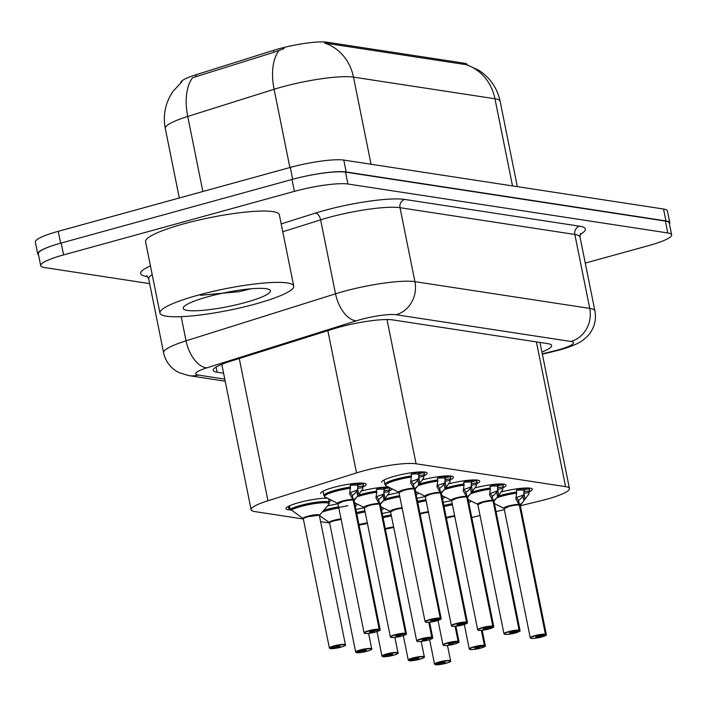 <?xml version="1.0" encoding="UTF-8"?>
<svg xmlns="http://www.w3.org/2000/svg" width="707" height="707" viewBox="0 0 707 707"><rect width="100%" height="100%" fill="white"/><g stroke="black" fill="none" stroke-linecap="round" stroke-linejoin="round"><path stroke-width="1.06" d="M290.745 509.933A23.198 3.712 -11.4 0 1 285.964 508.678A23.198 3.712 -11.4 0 1 298.928 502.589A23.198 3.712 -11.4 0 1 327.527 498.267M320.678 493.486A23.198 3.712 -11.4 0 1 333.642 487.406A23.198 3.712 -11.4 0 1 366.155 484.313A23.198 3.712 -11.4 0 1 362.461 487.229M381.683 482.315A23.198 3.712 -11.4 0 1 394.647 476.235A23.198 3.712 -11.4 0 1 427.161 473.142A23.198 3.712 -11.4 0 1 423.466 476.058M520.343 505.735L540.015 500.971A40.935 6.549 168.6 0 0 546.573 499.275A40.935 6.549 168.6 0 0 569.453 488.546A40.935 6.549 168.6 0 0 565.582 486.655L416.078 463.774A40.935 6.549 168.6 0 0 356.531 472.895L267.962 500.759A40.935 6.549 168.6 0 0 251.118 509.72A40.935 6.549 168.6 0 0 254.988 511.612L303.356 519.009M467.362 64.947L467.345 64.841A36.844 5.895 168.6 0 0 463.854 63.144L326.988 42.199A36.844 5.895 168.6 0 0 273.397 50.4L195.892 74.783A36.844 5.895 168.6 0 0 180.727 82.763M471.755 517.506L480.124 515.474M496.049 511.621L504.418 509.588M320.598 521.651L329.656 523.03M327.447 506.026A23.198 3.712 -11.4 0 1 338.061 503.764M357.556 504.171A23.198 3.712 -11.4 0 1 355.409 505.779M355.93 509.517A23.198 3.712 -11.4 0 1 364.352 507.785M383.848 508.192A23.198 3.712 -11.4 0 1 381.7 509.8M382.222 513.538A23.198 3.712 -11.4 0 1 390.644 511.806M331.265 500.149A23.198 3.712 -11.4 0 1 329.117 501.758M361.79 490.932A23.198 3.712 -11.4 0 1 388.532 487.105M392.27 488.979A23.198 3.712 -11.4 0 1 388.753 491.25M388.081 494.953A23.198 3.712 -11.4 0 1 399.066 492.593M418.562 493.009A23.198 3.712 -11.4 0 1 416.202 494.723M416.936 498.347A23.198 3.712 -11.4 0 1 425.358 496.623M444.862 497.03A23.198 3.712 -11.4 0 1 442.494 498.744M443.227 502.368A23.198 3.712 -11.4 0 1 451.649 500.644M471.154 501.051A23.198 3.712 -11.4 0 1 468.785 502.765M422.795 479.761A23.198 3.712 -11.4 0 1 453.461 477.172A23.198 3.712 -11.4 0 1 449.758 480.088M449.086 483.791A23.198 3.712 -11.4 0 1 479.753 481.193A23.198 3.712 -11.4 0 1 476.058 484.109M475.378 487.812A23.198 3.712 -11.4 0 1 506.044 485.214A23.198 3.712 -11.4 0 1 502.35 488.13M501.67 491.833A23.198 3.712 -11.4 0 1 532.336 489.244A23.198 3.712 -11.4 0 1 528.642 492.152M466.859 64.788L478.789 70.258L482.298 72.724C491.683 80.085 497.622 89.612 500.123 101.295A54.589 8.731 168.6 0 0 494.953 98.768A47.767 43.207 -81.3 0 0 466.01 64.655L324.54 43.012A47.767 43.207 98.7 0 1 353.491 77.125A54.589 8.731 168.6 0 0 282.146 86.917A54.589 8.731 168.6 0 0 274.095 89.276L187.735 116.452A54.589 8.731 168.6 0 0 165.279 128.391L179.304 197.987M299.786 177.484A40.935 6.549 -11.4 0 1 346.183 171.969L665.923 220.902A40.935 6.549 -11.4 0 1 669.803 222.793A40.935 6.549 -11.4 0 1 669.458 223.969M38.523 254.9A40.935 6.549 -11.4 0 1 37.745 253.946A40.935 6.549 -11.4 0 1 54.121 245.135M284.046 48.562L273.786 52.318L192.613 77.717A47.767 26.088 72.5 0 0 187.735 116.452L202.865 191.5M37.745 253.946L35.35 242.059A40.935 6.549 -11.4 0 1 58.23 231.33L290.277 167.426A40.935 6.549 -11.4 0 1 343.788 160.082L663.528 209.016A40.935 6.549 -11.4 0 1 667.408 210.907L669.803 222.793M541.924 351.998A40.935 6.549 168.6 0 0 551.646 345.52A40.935 6.549 168.6 0 0 547.766 343.629L392.624 319.882A40.935 6.549 168.6 0 0 333.077 329.002L230.111 361.392A40.935 6.549 168.6 0 0 213.267 370.353A40.935 6.549 168.6 0 0 217.137 372.244L223.598 373.234M149.654 283.631L44.568 267.546A40.935 6.549 -11.4 0 1 40.688 265.655A40.935 6.549 -11.4 0 1 63.568 254.918L294.404 191.358A40.935 6.549 -11.4 0 1 347.915 184.014L667.779 232.957A40.935 6.549 -11.4 0 1 671.65 234.848A40.935 6.549 -11.4 0 1 648.77 245.585L585.263 263.075M40.688 265.655L38.293 253.769A40.935 6.549 -11.4 0 1 61.173 243.04L292.009 179.472A40.935 6.549 -11.4 0 1 345.52 172.128L665.375 221.07A40.935 6.549 -11.4 0 1 669.255 222.97L671.65 234.848M422.724 471.896L422.91 472.797A20.468 3.27 -11.4 0 1 424.492 473.681A20.468 3.27 -11.4 0 1 423.687 474.892L423.793 477.826A20.468 3.27 168.6 0 0 423.793 477.826L417.483 486.301L414.461 488.855L413.303 484.587M440.222 618.068L440.037 618.395A7.918 1.264 168.6 0 0 429.847 619.836A7.918 1.264 168.6 0 0 426.171 622.275A7.918 1.264 168.6 0 0 436.519 620.861C434.319 621.727 426.445 622.717 425.711 622.204L425.101 621.7A8.184 1.308 -11.4 0 1 429.679 619.553A8.184 1.308 -11.4 0 1 440.222 618.068L414.169 488.908A0.68 0.601 96.7 0 1 414.161 488.811L410.723 482.952M414.894 488.466A8.44 1.352 -11.4 0 1 415.133 489.05L415.106 489.315A8.184 1.308 168.6 0 0 414.479 488.961A0.68 0.627 101.1 0 1 414.461 488.855M410.679 482.342L411.456 475.944A20.468 3.27 168.6 0 0 396.327 479.054A20.468 3.27 168.6 0 0 384.891 484.419A20.468 3.27 168.6 0 0 384.9 484.454M384.9 484.419L393.012 480.035L411.456 475.944L411.191 474.618L412.181 473.133A20.468 3.27 -11.4 0 1 422.159 472.683L417.43 474.035A15.015 2.404 168.6 0 0 411.174 474.229M403.635 490.411A8.184 1.308 168.6 0 0 399.057 492.558L403.635 490.411A8.184 1.308 168.6 0 1 414.178 488.917M440.523 618.112A8.184 1.308 -11.4 0 1 441.15 618.466C439.931 619.146 444.04 618.28 436.537 620.861A7.918 1.264 168.6 0 0 440.328 618.439L414.205 489.041M440.328 618.439L434.328 620.525L430.501 620.887L440.037 618.395M422.159 472.683L421.999 471.878M422.91 472.797L417.934 473.884M414.161 488.811L413.233 484.207L410.935 480.619M413.533 484.251L416.423 481.838L418.774 478.489A14.997 2.404 -11.4 0 1 411.315 481.326M419.755 483.385L418.641 475.572A15.015 2.404 168.6 0 0 419.136 474.768A15.015 2.404 168.6 0 0 417.978 474.114M362.779 489.005A20.468 3.27 168.6 0 0 362.788 488.997L356.478 497.463L353.456 500.026L352.298 495.757M338.096 503.517A8.184 1.308 -11.4 0 1 344.574 501.086A8.184 1.308 -11.4 0 1 353.164 500.079L353.164 500.079A0.68 0.601 96.7 0 1 353.155 499.973L349.718 494.113M353.889 499.628A8.44 1.352 -11.4 0 1 354.127 500.211L354.101 500.476A8.184 1.308 168.6 0 0 353.473 500.132A0.68 0.627 101.1 0 1 353.456 500.026M379.323 629.61L379.518 629.283A8.184 1.308 -11.4 0 1 380.145 629.637C378.925 630.308 383.035 629.442 375.532 632.023C373.314 632.889 365.431 633.887 364.706 633.375L364.096 632.871A8.184 1.308 -11.4 0 1 368.674 630.724A8.184 1.308 -11.4 0 1 379.217 629.23L379.032 629.566A7.918 1.264 168.6 0 0 368.842 631.006A7.918 1.264 168.6 0 0 365.166 633.445A7.918 1.264 168.6 0 0 375.505 632.023A7.918 1.264 168.6 0 0 379.323 629.61L374.63 630.812M349.673 493.513L350.451 487.105A20.468 3.27 168.6 0 0 335.321 490.216A20.468 3.27 168.6 0 0 323.886 495.589A20.468 3.27 168.6 0 0 323.894 495.616L323.011 491.232M352.528 495.413L355.418 493.009L357.76 489.659L357.636 486.743L362.682 486.062A20.468 3.27 -11.4 0 0 363.486 484.852A20.468 3.27 -11.4 0 0 361.904 483.968L361.719 483.058M362.682 486.062L362.788 488.997M323.894 495.58L331.998 491.206L350.451 487.105L350.186 485.789L351.176 484.295A20.468 3.27 -11.4 0 1 361.153 483.853L356.425 485.196A15.015 2.404 168.6 0 0 350.168 485.4M342.63 501.572A8.184 1.308 168.6 0 0 338.052 503.72L342.63 501.572A8.184 1.308 168.6 0 1 353.173 500.088L379.217 629.23M379.518 629.283L353.2 500.203M374.639 630.856L373.323 631.687L369.496 632.058L371.025 631.342L379.032 629.566M361.153 483.853L360.994 483.049M361.904 483.968L356.929 485.055M353.155 499.973L352.227 495.368L349.921 491.78M358.749 494.555L357.76 489.659A14.997 2.404 -11.4 0 1 350.31 492.487M357.636 486.743A15.015 2.404 168.6 0 0 358.131 485.93A15.015 2.404 168.6 0 0 356.973 485.285M330.381 648.593L330.602 648.655A7.918 1.264 168.6 0 0 340.792 647.214A7.918 1.264 168.6 0 0 344.468 644.775A7.918 1.264 168.6 0 0 334.128 646.198A7.918 1.264 168.6 0 0 330.31 648.611L334.932 647.055M329.312 502.721A20.468 3.27 168.6 0 0 329.303 502.686A20.468 3.27 168.6 0 0 327.368 501.74A20.468 3.27 168.6 0 0 300.608 505.408A20.468 3.27 168.6 0 0 290.391 509.279L303.347 518.726M290.338 508.987L290.215 509.022A20.468 3.27 -11.4 0 1 288.642 508.139A20.468 3.27 -11.4 0 1 289.446 506.928L289.517 506.901M289.587 506.91L290.391 509.279C295.464 505.567 320.854 500.388 327.368 501.74L329.294 502.686L328.516 498.762M319.396 515.677A8.184 1.308 168.6 0 0 318.618 515.297A8.184 1.308 168.6 0 0 307.916 516.764A8.184 1.308 168.6 0 0 303.338 518.911L303.206 518.664A8.44 1.343 -11.4 0 1 311 515.456A8.44 1.343 -11.4 0 1 319.423 515.412L318.618 515.297A8.184 1.308 -11.4 0 1 319.396 515.677L345.431 644.819C344.15 645.191 348.781 644.413 340.818 647.214C335.357 648.452 331.919 648.938 330.514 648.664M334.994 647.365L336.311 646.525L340.138 646.163L338.609 646.878L335.021 647.002M307.916 516.764L318.618 515.297A8.184 1.308 -11.4 0 0 310.028 516.234A8.184 1.308 -11.4 0 0 303.391 518.708M335.091 647.382L330.602 648.655M198.084 295.173A68.234 10.905 -11.4 0 1 293.723 286.079A68.234 10.905 -11.4 0 1 255.589 303.966A68.234 10.905 -11.4 0 1 159.95 313.051A68.234 10.905 -11.4 0 1 198.084 295.173M159.95 313.051L145.571 241.75A68.234 10.905 -11.4 0 1 183.705 223.863A68.234 10.905 -11.4 0 1 279.345 214.778L293.723 286.079M200.443 295.279L239.16 291.682L250.799 288.801M245.585 302.437A44.497 7.114 -11.4 0 1 201.177 310.47A44.497 7.114 -11.4 0 1 183.564 307.121A44.497 7.114 -11.4 0 1 208.088 296.701A44.497 7.114 -11.4 0 1 269.65 289.764A44.497 7.114 -11.4 0 1 245.585 302.437M449.025 475.917L449.201 476.827A20.468 3.27 -11.4 0 1 450.783 477.711A20.468 3.27 -11.4 0 1 449.979 478.913L450.094 481.847A20.468 3.27 168.6 0 0 450.094 481.847L443.775 490.322L440.753 492.876L439.604 488.608M466.514 622.089L466.328 622.416A7.918 1.264 168.6 0 0 456.139 623.857A7.918 1.264 168.6 0 0 452.462 626.305A7.918 1.264 168.6 0 0 462.811 624.882C460.611 625.748 452.736 626.747 452.003 626.225L451.393 625.722A8.184 1.308 -11.4 0 1 455.971 623.583A8.184 1.308 -11.4 0 1 466.514 622.089L440.461 492.938A0.68 0.601 96.7 0 1 440.452 492.832L437.014 486.973M441.186 492.487A8.44 1.352 -11.4 0 1 441.424 493.071L441.398 493.336A8.184 1.308 168.6 0 0 440.77 492.991A0.68 0.627 101.1 0 1 440.753 492.876M422.618 483.075A20.468 3.27 168.6 0 0 419.18 484.101L437.748 479.965A20.468 3.27 168.6 0 0 422.618 483.075M436.97 486.363L437.792 481.087L437.483 478.639L438.473 477.154A20.468 3.27 -11.4 0 1 448.45 476.712L443.722 478.056A15.015 2.404 168.6 0 0 437.465 478.259M429.927 494.432A8.184 1.308 168.6 0 0 425.349 496.579L429.927 494.432A8.184 1.308 168.6 0 1 440.47 492.938A8.184 1.308 -11.4 0 0 431.88 493.937A8.184 1.308 -11.4 0 0 425.402 496.376M466.814 622.133A8.184 1.308 -11.4 0 1 467.442 622.487C466.222 623.167 470.332 622.301 462.829 624.882A7.918 1.264 168.6 0 0 466.62 622.46L440.496 493.062M466.62 622.46L460.619 624.546L456.793 624.908L466.328 622.416M448.45 476.712L448.291 475.899M449.201 476.827L444.226 477.914M440.452 492.832L439.524 488.228L437.226 484.64M439.825 488.272L442.715 485.859L445.065 482.519A14.997 2.404 -11.4 0 1 437.606 485.347M446.046 487.415L444.942 479.593A15.015 2.404 168.6 0 0 445.428 478.789A15.015 2.404 168.6 0 0 444.27 478.135M475.316 479.938L475.493 480.848A20.468 3.27 -11.4 0 1 477.075 481.732A20.468 3.27 -11.4 0 1 476.271 482.943L476.385 485.877A20.468 3.27 168.6 0 0 476.385 485.877L470.067 494.343L467.044 496.906L465.895 492.638M492.806 626.11L492.62 626.446A7.918 1.264 168.6 0 0 482.43 627.887A7.918 1.264 168.6 0 0 478.754 630.326A7.918 1.264 168.6 0 0 489.103 628.903C486.902 629.769 479.028 630.768 478.294 630.255L477.685 629.751A8.184 1.308 -11.4 0 1 482.262 627.604A8.184 1.308 -11.4 0 1 492.806 626.11L466.753 496.959A0.68 0.601 96.7 0 1 466.744 496.853L463.306 490.994M467.477 496.508A8.44 1.352 -11.4 0 1 467.716 497.092L467.689 497.357A8.184 1.308 168.6 0 0 467.062 497.012A0.68 0.627 101.1 0 1 467.044 496.906M448.918 487.096A20.468 3.27 168.6 0 0 445.472 488.122L464.039 483.986A20.468 3.27 168.6 0 0 448.918 487.096M463.262 490.384L464.084 485.108L463.774 482.669L464.764 481.175A20.468 3.27 -11.4 0 1 474.742 480.733L470.014 482.077A15.015 2.404 168.6 0 0 463.757 482.28M456.218 498.453A8.184 1.308 168.6 0 0 451.64 500.6L456.218 498.453A8.184 1.308 168.6 0 1 466.761 496.968A8.184 1.308 -11.4 0 0 458.171 497.967A8.184 1.308 -11.4 0 0 451.693 500.397M493.106 626.155A8.184 1.308 -11.4 0 1 493.742 626.508C492.514 627.189 496.632 626.322 489.12 628.903A7.918 1.264 168.6 0 0 492.912 626.49L466.788 497.083M492.912 626.49L486.911 628.567L483.093 628.938L492.62 626.446M474.742 480.733L474.583 479.929M475.493 480.848L470.517 481.935M466.744 496.853L465.816 492.249L463.518 488.661M466.116 492.293L469.006 489.889L471.357 486.54A14.997 2.404 -11.4 0 1 463.898 489.368M472.338 491.436L471.233 483.623A15.015 2.404 168.6 0 0 471.719 482.81A15.015 2.404 168.6 0 0 470.57 482.165M501.608 483.959L501.784 484.869A20.468 3.27 -11.4 0 1 503.366 485.753A20.468 3.27 -11.4 0 1 502.562 486.964L502.677 489.898A20.468 3.27 168.6 0 0 502.677 489.898L496.358 498.373L493.336 500.927L492.187 496.659M519.097 630.14L518.911 630.467A7.918 1.264 168.6 0 0 508.722 631.908A7.918 1.264 168.6 0 0 505.045 634.347A7.918 1.264 168.6 0 0 515.394 632.924C513.194 633.79 505.319 634.789 504.586 634.276L503.976 633.772A8.184 1.308 -11.4 0 1 508.554 631.625A8.184 1.308 -11.4 0 1 519.097 630.14L493.053 500.98A0.68 0.601 96.7 0 1 493.035 500.883L489.598 495.015M493.769 500.529A8.44 1.352 -11.4 0 1 494.007 501.122L493.981 501.378A8.184 1.308 168.6 0 0 493.362 501.033A0.68 0.627 101.1 0 1 493.336 500.927M475.21 491.126A20.468 3.27 168.6 0 0 471.763 492.143L490.331 488.016A20.468 3.27 168.6 0 0 475.21 491.126M489.553 494.414L490.375 489.129L490.075 486.69L491.056 485.205A20.468 3.27 -11.4 0 1 501.033 484.755L496.305 486.098A15.015 2.404 168.6 0 0 490.048 486.301M482.51 502.483A8.184 1.308 168.6 0 0 477.941 504.621L482.51 502.483A8.184 1.308 168.6 0 1 493.062 500.989A8.184 1.308 -11.4 0 0 484.463 501.988A8.184 1.308 -11.4 0 0 477.985 504.427M519.398 630.184A8.184 1.308 -11.4 0 1 520.034 630.538C518.805 631.218 522.924 630.344 515.412 632.924A7.918 1.264 168.6 0 0 519.203 630.511L493.079 501.113M519.203 630.511L513.211 632.597L509.385 632.959L518.911 630.467M501.033 484.755L500.874 483.95M501.784 484.869L496.809 485.956M493.035 500.883L492.107 496.27L489.81 492.682M492.408 496.323L495.298 493.91L497.648 490.561A14.997 2.404 -11.4 0 1 490.19 493.389M498.638 495.457L497.525 487.644A15.015 2.404 168.6 0 0 498.02 486.831A15.015 2.404 168.6 0 0 496.862 486.186M527.899 487.989L528.085 488.899A20.468 3.27 -11.4 0 1 529.658 489.783A20.468 3.27 -11.4 0 1 528.854 490.985L528.969 493.919A20.468 3.27 168.6 0 0 528.969 493.919L522.65 502.394L519.627 504.948L518.478 500.68M545.389 634.161L545.212 634.488A7.918 1.264 168.6 0 0 535.013 635.929A7.918 1.264 168.6 0 0 531.337 638.368A7.918 1.264 168.6 0 0 541.686 636.954C539.485 637.82 531.611 638.81 530.877 638.297L530.268 637.794A8.184 1.308 -11.4 0 1 534.846 635.646A8.184 1.308 -11.4 0 1 545.389 634.161L519.345 505.01A0.68 0.601 96.7 0 1 519.327 504.904L515.889 499.045M520.069 504.559A8.44 1.352 -11.4 0 1 520.308 505.143L520.272 505.408A8.184 1.308 168.6 0 0 519.654 505.054A0.68 0.627 101.1 0 1 519.627 504.948M501.502 495.147A20.468 3.27 168.6 0 0 498.055 496.164L516.623 492.037A20.468 3.27 168.6 0 0 501.502 495.147M515.845 498.435L516.667 493.15L516.366 490.711L517.347 489.226A20.468 3.27 -11.4 0 1 527.325 488.784L522.597 490.128A15.015 2.404 168.6 0 0 516.34 490.322M508.801 506.504A8.184 1.308 168.6 0 0 504.232 508.651L508.81 506.504A8.184 1.308 168.6 0 1 519.353 505.01A8.184 1.308 -11.4 0 0 510.754 506.009A8.184 1.308 -11.4 0 0 504.277 508.448M545.689 634.206A8.184 1.308 -11.4 0 1 546.325 634.559C545.097 635.24 549.215 634.373 541.703 636.954A7.918 1.264 168.6 0 0 545.495 634.533L519.371 505.134M545.495 634.533L539.503 636.618L535.676 636.98L545.212 634.488M527.325 488.784L527.166 487.971M528.085 488.899L523.109 489.978M519.327 504.904L518.399 500.3L516.101 496.712M518.699 500.344L521.589 497.931L523.94 494.582A14.997 2.404 -11.4 0 1 516.481 497.419M524.93 499.478L523.816 491.665A15.015 2.404 168.6 0 0 524.311 490.861A15.015 2.404 168.6 0 0 523.153 490.207M356.673 652.614L356.894 652.676A7.918 1.264 168.6 0 0 367.092 651.235A7.918 1.264 168.6 0 0 370.76 648.796A7.918 1.264 168.6 0 0 360.42 650.219A7.918 1.264 168.6 0 0 356.602 652.632L361.224 651.076M355.603 506.742A20.468 3.27 168.6 0 0 355.594 506.707A20.468 3.27 168.6 0 0 355.276 506.274M338.68 506.839A20.468 3.27 168.6 0 0 326.899 509.438A20.468 3.27 168.6 0 0 323.735 510.366L347.924 505.699M334.208 520.794L341.216 519.424A8.184 1.308 168.6 0 0 334.208 520.794A8.184 1.308 168.6 0 0 329.63 522.933L329.497 522.685A8.44 1.343 -11.4 0 1 332.352 520.75A8.44 1.343 -11.4 0 1 341.11 518.867M361.286 651.386L362.603 650.555L366.429 650.193L364.9 650.908L361.312 651.023M361.392 651.403L356.894 652.676M319.396 515.483L329.639 522.747M382.964 656.644L383.185 656.706A7.918 1.264 168.6 0 0 393.384 655.265A7.918 1.264 168.6 0 0 397.051 652.826A7.918 1.264 168.6 0 0 386.711 654.24A7.918 1.264 168.6 0 0 382.894 656.662L387.516 655.097M381.895 510.763A20.468 3.27 168.6 0 0 381.886 510.728A20.468 3.27 168.6 0 0 381.568 510.295M364.971 510.861A20.468 3.27 168.6 0 0 356.549 512.593M367.516 523.445A8.184 1.308 168.6 0 0 360.499 524.815A8.184 1.308 168.6 0 0 359.094 525.23A8.184 1.308 -11.4 0 1 367.507 523.445L360.499 524.815M387.577 655.407L388.894 654.576L392.721 654.214L391.192 654.929L387.604 655.044M387.683 655.424L383.185 656.706M409.256 660.665L409.477 660.727A7.918 1.264 168.6 0 0 419.675 659.286A7.918 1.264 168.6 0 0 423.352 656.847A7.918 1.264 168.6 0 0 413.003 658.261A7.918 1.264 168.6 0 0 409.185 660.683L413.807 659.127M391.271 514.89A20.468 3.27 168.6 0 0 382.841 516.614M393.808 527.466A8.184 1.308 168.6 0 0 386.791 528.836A8.184 1.308 168.6 0 0 385.386 529.251A8.184 1.308 -11.4 0 1 393.808 527.466L386.791 528.836M413.869 659.437L415.186 658.597L419.012 658.235L417.492 658.951L413.895 659.074M413.975 659.445L409.477 660.727M435.547 664.686L435.777 664.748A7.918 1.264 168.6 0 0 445.967 663.307A7.918 1.264 168.6 0 0 449.643 660.868A7.918 1.264 168.6 0 0 439.294 662.291A7.918 1.264 168.6 0 0 435.485 664.704L440.108 663.148M440.169 663.458L441.477 662.627L445.304 662.256L443.784 662.972L440.187 663.095M440.267 663.475L435.777 664.748M389.071 493.026A20.468 3.27 168.6 0 0 389.08 493.018L382.77 501.493L379.747 504.047L378.59 499.778M364.397 507.546A8.184 1.308 -11.4 0 1 370.866 505.107A8.184 1.308 -11.4 0 1 379.456 504.1L379.456 504.1A0.68 0.601 96.7 0 1 379.447 504.003L376.009 498.135M380.18 503.649A8.44 1.352 -11.4 0 1 380.419 504.241L380.393 504.498A8.184 1.308 168.6 0 0 379.765 504.153A0.68 0.627 101.1 0 1 379.747 504.047M405.615 633.631L405.809 633.304A8.184 1.308 -11.4 0 1 406.437 633.658C405.217 634.338 409.326 633.463 401.823 636.044C399.605 636.919 391.731 637.908 390.998 637.396L390.388 636.892A8.184 1.308 -11.4 0 1 394.966 634.745A8.184 1.308 -11.4 0 1 405.509 633.26L405.323 633.587A7.918 1.264 168.6 0 0 395.133 635.027A7.918 1.264 168.6 0 0 391.457 637.467A7.918 1.264 168.6 0 0 401.806 636.053A7.918 1.264 168.6 0 0 405.615 633.631L400.922 634.842M361.613 494.246A20.468 3.27 168.6 0 0 358.175 495.262L376.743 491.135A20.468 3.27 168.6 0 0 361.613 494.246M378.819 499.442L381.709 497.03L384.06 493.68L383.928 490.764L388.974 490.084A20.468 3.27 -11.4 0 0 389.778 488.873A20.468 3.27 -11.4 0 0 388.196 487.989L388.01 487.079M388.974 490.084L389.08 493.018M375.965 497.534L376.787 492.249L376.478 489.81L377.467 488.325A20.468 3.27 -11.4 0 1 387.445 487.874L382.717 489.226A15.015 2.404 168.6 0 0 376.46 489.421M368.921 505.602A8.184 1.308 168.6 0 0 364.344 507.75L368.921 505.602A8.184 1.308 168.6 0 1 379.465 504.109L405.509 633.26M405.809 633.304L379.765 504.153A0.68 0.627 101.1 0 1 379.756 504.144L379.491 504.232M400.931 634.877L399.614 635.717L395.787 636.079L397.316 635.363L405.323 633.587M387.445 487.874L387.286 487.07M388.196 487.989L383.221 489.076M379.447 504.003L378.519 499.398L376.221 495.801M384.042 493.689A14.997 2.404 -11.4 0 1 376.601 496.508M383.928 490.764A15.015 2.404 168.6 0 0 384.422 489.951A15.015 2.404 168.6 0 0 383.265 489.306M431.906 637.652L432.101 637.325A8.184 1.308 -11.4 0 1 432.728 637.679C431.509 638.359 435.618 637.493 428.115 640.074C425.897 640.94 418.023 641.938 417.289 641.417L416.679 640.913A8.184 1.308 -11.4 0 1 421.257 638.766A8.184 1.308 -11.4 0 1 431.8 637.281L431.615 637.608A7.918 1.264 168.6 0 0 421.425 639.048A7.918 1.264 168.6 0 0 417.749 641.488A7.918 1.264 168.6 0 0 428.097 640.074A7.918 1.264 168.6 0 0 431.906 637.652L427.214 638.863M399.685 495.669A20.468 3.27 168.6 0 0 387.913 498.267A20.468 3.27 168.6 0 0 384.467 499.292M415.751 492.47A20.468 3.27 -11.4 0 1 416.07 492.903A20.468 3.27 -11.4 0 1 415.937 493.424M395.213 509.623A8.184 1.308 168.6 0 0 390.635 511.771L395.213 509.623A8.184 1.308 168.6 0 1 402.221 508.253A8.184 1.308 -11.4 0 0 390.688 511.568M432.101 637.325L429.061 622.257M427.222 638.907L425.906 639.738L422.088 640.1L423.608 639.384L431.615 637.608M431.8 637.281L428.778 622.284M458.198 641.682L458.392 641.346A8.184 1.308 -11.4 0 1 459.029 641.7C457.8 642.38 461.918 641.514 454.407 644.095C452.188 644.961 444.314 645.959 443.581 645.447L442.971 644.943A8.184 1.308 -11.4 0 1 447.549 642.796A8.184 1.308 -11.4 0 1 458.092 641.302L457.906 641.638A7.918 1.264 168.6 0 0 447.717 643.078A7.918 1.264 168.6 0 0 444.04 645.518A7.918 1.264 168.6 0 0 454.389 644.095A7.918 1.264 168.6 0 0 458.198 641.682L453.505 642.884M442.043 496.491A20.468 3.27 -11.4 0 1 442.361 496.924A20.468 3.27 -11.4 0 1 442.228 497.445M421.505 513.644A8.184 1.308 168.6 0 0 420.099 514.06L421.505 513.644A8.184 1.308 168.6 0 1 428.522 512.275A8.184 1.308 -11.4 0 0 420.099 514.06M458.392 641.346L455.352 626.278M453.514 642.928L452.206 643.759L448.379 644.121L449.899 643.405L457.906 641.638M458.092 641.302L455.069 626.305M425.985 499.699A20.468 3.27 168.6 0 0 417.554 501.422M484.489 645.703L484.684 645.376A8.184 1.308 -11.4 0 1 485.32 645.73C484.092 646.401 488.21 645.535 480.698 648.116C478.48 648.982 470.606 649.98 469.872 649.468L469.262 648.964A8.184 1.308 -11.4 0 1 473.84 646.817A8.184 1.308 -11.4 0 1 484.383 645.323L484.198 645.659A7.918 1.264 168.6 0 0 474.008 647.099A7.918 1.264 168.6 0 0 470.332 649.539A7.918 1.264 168.6 0 0 480.68 648.116A7.918 1.264 168.6 0 0 484.489 645.703L479.797 646.914M468.334 500.512A20.468 3.27 -11.4 0 1 468.653 500.945A20.468 3.27 -11.4 0 1 468.529 501.466M447.796 517.665A8.184 1.308 168.6 0 0 446.391 518.09L447.796 517.674A8.184 1.308 168.6 0 1 454.813 516.304A8.184 1.308 -11.4 0 0 446.391 518.081M484.684 645.376L481.644 630.299M479.806 646.949L478.498 647.789L474.671 648.151L476.191 647.435L484.198 645.659M484.383 645.323L481.361 630.326M452.277 503.72A20.468 3.27 168.6 0 0 443.846 505.452M326.988 42.199L327.253 43.498M273.397 50.4L273.786 52.318M195.892 74.783L196.281 76.701M463.854 63.144L464.119 64.443M536.392 341.888L565.582 486.655M239.275 358.511L267.962 500.759M327.854 330.646L356.531 472.895M386.994 319.537L416.078 463.774M279.079 50.409A47.767 26.088 72.5 0 0 274.095 89.276L289.879 167.541M512.531 185.906L494.953 98.768L353.491 77.125L371.06 164.263M343.788 160.082L346.183 171.969M290.277 167.426L292.671 179.295M663.528 209.016L665.923 220.902M58.23 231.33L60.625 243.19M542.287 353.818L553.855 351.017A27.29 4.366 168.6 0 0 558.23 349.885A27.29 4.366 168.6 0 0 570.903 341.472L396.079 314.721A27.29 4.366 168.6 0 0 360.402 319.617A27.29 4.366 168.6 0 0 356.381 320.792L206.912 367.817A27.29 4.366 168.6 0 0 198.26 375.055L224.782 379.111M152.208 274.661A54.589 8.731 168.6 0 0 148.691 278.823L163.6 352.775A54.589 8.731 -11.4 0 1 186.065 340.827L335.533 293.812A54.589 8.731 -11.4 0 1 343.575 291.443A54.589 8.731 -11.4 0 1 414.921 281.651L589.744 308.402A54.589 8.731 -11.4 0 1 594.914 310.93L580.005 236.978A54.589 8.731 168.6 0 0 574.835 234.459L400.012 207.699A54.589 8.731 168.6 0 0 328.667 217.491A54.589 8.731 168.6 0 0 320.625 219.859L282.773 231.763M281.183 223.88L315.41 213.116A61.412 9.818 -11.4 0 1 404.722 199.436L579.546 226.187A6.823 6.169 -81.3 0 0 574.835 234.459L589.744 308.402A27.29 24.692 98.7 0 1 570.903 341.472M315.41 213.116A6.823 3.729 -107.5 0 1 320.625 219.859L335.533 293.812A27.29 14.909 72.5 0 0 356.381 320.792M579.546 226.187A61.412 9.818 -11.4 0 1 580.12 234.477M147.63 276.587L146.482 276.41A61.412 9.818 -11.4 0 1 150.432 265.859M667.779 232.957L665.375 221.07M347.915 184.014L345.52 172.128M294.404 191.358L292.009 179.472M63.568 254.918L61.173 243.04M396.079 314.721A27.29 24.692 98.7 0 0 414.921 281.651L400.012 207.699A6.823 6.169 -81.3 0 1 404.722 199.436M206.912 367.817A27.29 14.909 72.5 0 1 186.065 340.827L181.186 316.665M147.312 276.243A6.823 6.169 -81.3 0 0 146.482 276.41M198.26 375.055A27.29 24.692 98.7 0 1 188.813 375.62L225.197 381.188M553.855 351.017A27.29 6.336 76.4 0 0 554.96 351.132L542.357 354.18M216.103 367.11L217.137 372.244M425.101 621.7L398.925 492.319A8.44 1.352 -11.4 0 1 403.653 489.81A8.44 1.352 -11.4 0 1 413.834 488.298M414.47 488.961A8.184 1.308 -11.4 0 1 414.982 489.147M399.11 492.355A8.184 1.308 -11.4 0 1 405.579 489.916A8.184 1.308 -11.4 0 1 414.169 488.908M398.925 492.319L386.119 485.895A19.955 3.19 -11.4 0 1 391.996 481.564A19.955 3.19 -11.4 0 1 411.501 477.057M418.641 475.572L423.687 474.892M423.528 476.509L418.509 477.181M418.747 484.675L417.775 479.885M364.096 632.871L337.919 503.481A8.44 1.352 -11.4 0 1 342.648 500.98A8.44 1.352 -11.4 0 1 352.828 499.469M353.465 500.123A8.184 1.308 -11.4 0 1 353.977 500.317M337.919 503.49L325.114 497.056A19.955 3.19 -11.4 0 1 330.991 492.735A19.955 3.19 -11.4 0 1 350.495 488.228M362.523 487.671L357.503 488.351M357.733 495.846L356.77 491.056M303.338 518.911L329.382 648.063A8.184 1.308 -11.4 0 1 333.96 645.915A8.184 1.308 -11.4 0 1 345.431 644.819M291.081 510.215A19.955 3.19 -11.4 0 1 314.491 503.614A19.955 3.19 -11.4 0 1 328.746 504.515L329.303 502.686M451.393 625.722L425.216 496.341A8.44 1.352 -11.4 0 1 429.944 493.839A8.44 1.352 -11.4 0 1 440.125 492.319M440.761 492.982A8.184 1.308 -11.4 0 1 441.283 493.168M417.97 485.7A19.955 3.19 -11.4 0 1 437.792 481.087M444.942 479.593L449.979 478.913M449.82 480.53L444.8 481.211M445.039 488.696L444.067 483.906M477.685 629.751L451.508 500.362A8.44 1.352 -11.4 0 1 456.236 497.861A8.44 1.352 -11.4 0 1 466.426 496.349M467.062 497.003A8.184 1.308 -11.4 0 1 467.574 497.198M444.261 489.73A19.955 3.19 -11.4 0 1 464.084 485.108M471.233 483.623L476.271 482.943M476.111 484.551L471.092 485.232M471.33 492.726L470.358 487.927M503.976 633.772L477.799 504.391A8.44 1.352 -11.4 0 1 482.528 501.882A8.44 1.352 -11.4 0 1 492.717 500.37M493.353 501.024A8.184 1.308 -11.4 0 1 493.866 501.219M470.553 493.751A19.955 3.19 -11.4 0 1 490.375 489.129M497.525 487.644L502.562 486.964M502.412 488.572L497.383 489.253M497.622 496.747L496.659 491.957M530.268 637.794L504.091 508.413A8.44 1.352 -11.4 0 1 508.819 505.912A8.44 1.352 -11.4 0 1 519.009 504.391M519.645 505.054A8.184 1.308 -11.4 0 1 520.158 505.24M496.844 497.772A19.955 3.19 -11.4 0 1 516.667 493.15M523.816 491.665L528.854 490.985M528.703 492.602L523.675 493.283M523.914 500.768L522.95 495.978M329.63 522.933L355.674 652.084A8.184 1.308 -11.4 0 1 360.252 649.936A8.184 1.308 -11.4 0 1 371.723 648.849C370.441 649.212 375.072 648.443 367.11 651.235C361.648 652.481 358.21 652.959 356.814 652.685M329.683 522.729A8.184 1.308 -11.4 0 1 341.216 519.424M322.312 512.036A19.955 3.19 -11.4 0 1 338.9 507.944M358.979 524.665A8.44 1.343 -11.4 0 1 367.401 522.888M377.017 631.581L381.966 656.105A8.184 1.308 -11.4 0 1 386.543 653.957A8.184 1.308 -11.4 0 1 398.014 652.87C396.733 653.233 401.364 652.464 393.401 655.265C387.94 656.503 384.502 656.98 383.106 656.706M356.77 513.697A19.955 3.19 -11.4 0 1 365.201 511.965M385.271 528.686A8.44 1.343 -11.4 0 1 393.693 526.909M403.308 635.602L408.257 660.126A8.184 1.308 -11.4 0 1 412.835 657.987A8.184 1.308 -11.4 0 1 424.315 656.891C423.025 657.263 427.655 656.485 419.693 659.286C414.231 660.524 410.794 661.01 409.397 660.736M383.061 517.718A19.955 3.19 -11.4 0 1 391.492 515.986M429.609 639.623L434.549 664.156A8.184 1.308 -11.4 0 1 439.127 662.008A8.184 1.308 -11.4 0 1 450.606 660.912C449.316 661.284 453.956 660.515 445.984 663.307C440.523 664.545 437.094 665.031 435.689 664.757M390.388 636.892L364.22 507.511A8.44 1.352 -11.4 0 1 368.939 505.001A8.44 1.352 -11.4 0 1 379.12 503.49M379.756 504.153A8.184 1.308 -11.4 0 1 380.278 504.338M356.964 496.871A19.955 3.19 -11.4 0 1 376.787 492.249M388.815 491.701L383.795 492.372M385.041 498.576L384.06 493.68M384.034 499.867L383.061 495.077M416.679 640.913L390.511 511.541A8.44 1.352 -11.4 0 1 393.348 509.588A8.44 1.352 -11.4 0 1 402.115 507.688M383.256 500.892A19.955 3.19 -11.4 0 1 399.906 496.765M419.985 513.503A8.44 1.352 -11.4 0 1 428.407 511.718M417.775 502.527A19.955 3.19 -11.4 0 1 426.197 500.786M446.285 517.524A8.44 1.352 -11.4 0 1 454.698 515.739M444.067 506.548A19.955 3.19 -11.4 0 1 452.498 504.816M539.989 342.435L569.453 488.546M221.804 364.344L251.118 509.72M181.858 81.8L173.012 91.389L170.634 95.136C164.837 105.564 163.052 116.646 165.279 128.391M500.123 101.295L517.33 186.639M554.96 351.132L560.147 349.788C571.203 346.669 578.883 343.39 583.195 339.961C587.208 336.647 589.638 334.146 590.495 332.467C594.861 325.892 596.337 318.716 594.914 310.93M580.677 233.363L580.005 236.978M148.691 278.823L146.667 275.757M163.6 352.775C165.305 360.517 169.45 366.562 176.043 370.928L179.18 372.695L188.813 375.62M386.119 485.895L384.891 484.419L384.016 480.071M424.492 473.681L424.147 471.976M441.15 618.466L415.115 489.315M415.142 489.041L417.483 486.301M354.127 500.211L356.478 497.463M363.486 484.852L363.142 483.137M380.145 629.637L354.11 500.485M325.114 497.056L323.886 495.589M288.642 508.139L288.297 506.424M319.431 515.403L328.746 504.515M329.382 648.063L330.204 648.619M450.783 477.711L450.439 475.997M467.442 622.487L441.407 493.345M441.433 493.062L443.775 490.322M425.216 496.341L415.548 491.489M477.075 481.732L476.73 480.018M493.742 626.508L467.698 497.366M467.725 497.092L470.067 494.343M451.508 500.37L441.84 495.519M494.007 501.122L496.358 498.364M503.366 485.753L503.022 484.048M520.034 630.538L493.99 501.387M477.799 504.391L468.14 499.54M520.308 505.143L522.65 502.394M529.658 489.783L529.313 488.069M546.325 634.559L520.281 505.408M504.091 508.413L494.432 503.561M355.55 507.635L354.808 502.792M371.723 648.849L368.603 633.366M355.674 652.084L356.496 652.641M381.842 511.656L381.1 506.813M398.014 652.87L394.895 637.387M381.966 656.105L382.787 656.662M424.315 656.891L421.186 641.417M408.257 660.126L409.088 660.683M450.606 660.912L447.478 645.438M434.549 664.156L435.379 664.713M380.419 504.241L382.77 501.493M389.778 488.873L389.522 487.6M406.437 633.658L380.401 504.506M364.211 507.511L354.543 502.659M416.07 492.903L415.813 491.621M432.728 637.679L429.609 622.195M390.503 511.532L380.834 506.68M442.361 496.924L442.105 495.642M442.971 644.943L438.022 620.41M459.029 641.7L455.9 626.225M468.653 500.945L468.396 499.672M469.262 648.964L464.322 624.431M485.32 645.73L482.192 630.246"/></g></svg>
